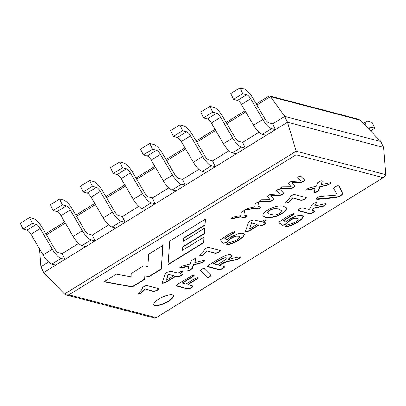 <?xml version="1.0" encoding="UTF-8"?>
<svg xmlns="http://www.w3.org/2000/svg" width="406" height="406" viewBox="0 0 406 406"><rect width="100%" height="100%" fill="white"/><g stroke="black" fill="none" stroke-linecap="round" stroke-linejoin="round"><path stroke-width="0.61" d="M383.624 147.398L287.499 122.226L296.167 151.21L64.508 294.015L66.102 294.893L154.904 318.147L155.549 318.05L384.177 177.112L385.695 174.651L383.624 147.398L380.884 141.562L360.02 120.095L270.498 96.653L284.753 116.39L287.499 122.226L43.65 272.548L40.904 266.717L39.555 248.939M32.277 223.401L23.046 229.091L20.3 223.259L29.531 217.57L32.277 223.401L36.251 224.442A5.445 1.791 -121.7 0 1 40.184 228.527L52.293 249.243A12.221 4.014 58.3 0 0 61.113 258.404L64.955 259.414L62.209 253.583L78.627 243.463M62.346 204.868L53.11 210.557L50.369 204.725L59.601 199.031L62.346 204.868L66.32 205.908A5.445 1.791 -121.7 0 1 70.248 209.988L82.362 230.709A12.221 4.014 58.3 0 0 91.177 239.87L95.024 240.875L92.279 235.044L108.696 224.924M92.411 186.329L83.179 192.023L80.434 186.192L89.665 180.497L92.411 186.329L96.384 187.369A5.445 1.791 -121.7 0 1 100.318 191.454L112.426 212.176A12.221 4.014 58.3 0 0 121.247 221.336L125.089 222.341L122.348 216.51L138.761 206.39M122.48 167.795L113.244 173.489L110.503 167.658L119.734 161.964L122.48 167.795L126.454 168.835A5.445 1.791 -121.7 0 1 130.382 172.92L142.496 193.637A12.221 4.014 58.3 0 0 151.311 202.802L155.158 203.807L152.412 197.976L168.83 187.856M152.544 149.261L143.313 154.95L140.567 149.119L149.804 143.43L152.544 149.261L156.518 150.301A5.445 1.791 -121.7 0 1 160.451 154.387L172.56 175.103A12.221 4.014 58.3 0 0 181.38 184.263L185.222 185.273L182.482 179.442L198.894 169.322M182.614 130.727L173.382 136.416L170.637 130.585L179.868 124.896L182.614 130.727L186.587 131.767A5.445 1.791 -121.7 0 1 190.521 135.848L202.63 156.569A12.221 4.014 58.3 0 0 211.445 165.729L215.292 166.739L212.546 160.903L228.964 150.783M212.678 112.188L203.447 117.882L200.701 112.051L209.938 106.357L212.678 112.188L216.657 113.233A5.445 1.791 -121.7 0 1 220.585 117.314L232.694 138.035A12.221 4.014 58.3 0 0 241.514 147.195L245.356 148.2L242.615 142.369L259.028 132.249M242.747 93.654L233.516 99.348L230.77 93.517L240.002 87.823L242.747 93.654L246.721 94.694A5.445 1.791 -121.7 0 1 250.654 98.78L262.763 119.496A12.221 4.014 58.3 0 0 271.578 128.661L275.425 129.666L272.68 123.835L284.753 116.39L380.884 141.562M48.558 261.997L40.904 266.717M292.772 198.174L288.696 202.29L285.829 203.147L285.682 202.619L289.26 198.92L290.513 196.21L293.294 194.677L294.903 194.611L305.591 197.407L306.388 197.889L304.541 199.681L301.262 200.397L292.65 197.92L288.58 202.036L286.981 202.741L285.555 202.838M283.703 206.446L286.595 208.039C286.829 210.547 283.413 213.323 276.344 216.362C269.102 218.367 264.646 218.134 262.971 215.677C262.438 213.703 265.194 211.211 271.233 208.202C276.862 205.898 281.018 205.314 283.703 206.446M226.984 239.976L230.806 237.002L237.677 233.871L240.804 233.181L243.164 233.252L244.453 234.226L243.032 237.043L238.809 240.22L233.181 243.148L229.045 244.458L226.847 244.59L226.726 244.057L227.796 243.113L234.008 241.21L237.094 239.713L239.058 238.175L239.56 236.962L238.632 236.231L236.515 236.196L233.988 236.921L231.491 238.185L229.563 239.545L226.929 242.204L225.097 243.042L223.696 243.25L220.027 240.743L219.961 240.042L230.847 233.014L234.648 231.643L234.876 231.77L233.13 233.521L224.944 238.571L226.984 239.976M194.814 262.565L202.376 260.794L204.533 260.49L204.604 261.053L201.746 262.844L193.535 264.829L192.277 268.691L189.363 270.442L187.826 270.503L188.81 266.265L182.279 267.879L179.899 268.011L181.264 266.605L182.883 265.834L190.252 263.971L191.444 260.545L194.372 258.774L195.677 258.566L195.991 258.871L194.814 262.565L195.875 258.658M145.089 289.214L141.014 293.33L138.131 294.198L137.984 293.67L141.577 289.96L142.831 287.245L145.612 285.717L147.205 285.662L157.888 288.458L158.695 288.94L156.853 290.721L153.58 291.437L144.967 288.96L140.897 293.076L139.299 293.782L137.857 293.883M172.352 294.842A10.81 3.324 154.8 0 0 160.553 298.05A10.81 3.324 154.8 0 0 153.879 304.804A10.81 3.324 154.8 0 0 165.075 303.206A10.81 3.324 154.8 0 0 173.443 295.598A10.81 3.324 154.8 0 0 172.352 294.842M243.854 214.952L246.833 215.759L246.939 216.17L246.031 216.961L244.6 217.616L243.346 217.682L240.591 216.961L231.963 218.783L231.146 218.656L233.298 217.108L240.773 215.53L241.337 212.242L243.438 210.876L244.6 210.998L243.854 214.952L244.483 210.805M188.064 284.565L193.19 286.154L191.708 287.752L189.45 288.783L187.46 288.894L176.96 286.144L176.311 285.692L178.396 283.769L192.545 275.309L194.19 275.309L192.571 276.902L182.507 283.109L186.004 284.027L194.413 278.841L196.458 277.836L197.773 277.679L197.94 278.237L196.468 279.384L188.064 284.565L187.942 284.312L196.352 279.13L197.93 277.74M314.726 205.989L325.089 203.802L325.779 203.776L326.125 204.401L323.293 206.233L313.29 208.364L312.041 210.272L314.061 210.8L314.569 211.15L314.493 211.531L313.239 212.648L311.158 213.586L309.387 213.668L298.562 210.831L297.877 210.125L299.141 208.953L301.247 208.004L303.064 207.923L309.22 209.532L312.25 204.37L315.051 202.721L316.528 202.624L314.726 205.989L316.482 202.594M300.679 180.893L297.4 177.929L298.248 176.894L299.562 176.285L300.572 176.168L301.11 176.514L304.607 180.056L304.556 180.7L303.551 181.507L301.074 182.456L291.919 182.766L294.873 186.273L293.716 187.572L291.635 188.45L280.155 188.491L281.064 187.486L282.566 186.831L291.153 186.77L288.412 183.568L289.676 182.177L291.163 181.457L300.679 180.893L297.41 177.838M257.846 206.324L260.83 207.131L260.941 207.537L260.038 208.329L258.607 208.983L257.348 209.049L254.598 208.329L245.97 210.151L245.148 210.029L247.29 208.486L254.775 206.898L255.338 203.609L257.445 202.239L258.602 202.366L257.846 206.324L258.49 202.183M169.744 241.113L205.451 219.098L205.025 225.193L183.502 238.464L183.258 241.342L204.786 228.07L204.391 233.749L182.862 247.021L182.604 250.309L204.137 237.038L203.731 242.717L168.033 264.722L169.744 241.113M279.653 193.855L276.364 190.896L277.217 189.861L278.526 189.257L279.546 189.13L280.074 189.485L283.581 193.028L283.53 193.667L282.515 194.474L280.049 195.423L270.893 195.728L273.847 199.234L272.685 200.534L270.604 201.412L259.119 201.457L260.038 200.447L261.54 199.793L270.122 199.732L267.387 196.534L268.65 195.139L270.137 194.418L279.653 193.855L276.369 190.795M285.814 222.026L289.61 219.062L296.481 215.936L299.582 215.261L301.942 215.337L303.175 216.159L303.277 216.672L301.82 219.113L297.634 222.27L292.015 225.193L287.89 226.497L285.697 226.629L285.58 226.096L286.641 225.157L292.863 223.254L295.938 221.767L297.877 220.245L298.385 219.022L297.461 218.296L295.345 218.255L292.817 218.976L290.32 220.235L285.778 224.239L283.946 225.081L282.54 225.289L278.917 222.792L278.831 222.097L289.671 215.094L293.447 213.729L293.584 214.338L291.95 215.601L283.794 220.631L285.814 222.026M337.381 194.992L333.58 188.374L334.98 186.861L337.716 185.74L338.969 185.877L342.461 193.231L342.512 193.906L341.943 194.758L340.421 195.89L338.447 196.915L335.148 197.732L317.898 199.331L316.304 199.153L316.396 198.661L317.766 197.473L320.06 196.443L337.381 194.992L333.651 188.536M204.634 269.061L210.932 275.258C211.323 275.872 207.694 278.536 206.705 276.856L200.437 270.695C199.478 270.163 204.66 267.209 204.634 269.061M228.091 259.713L231.836 258.414L238.738 256.957L240.413 256.983L239.992 257.856L237.231 259.505L226.142 262.012L221.214 264.24L219.423 265.341L223.802 266.488L224.411 266.843L224.376 267.26L222.945 268.503L220.625 269.554L218.697 269.64L208.197 266.889L207.573 266.493L207.644 266.097L209.633 264.514L220.95 257.607L226.325 255.252L228.867 254.709L230.755 254.79L231.755 255.43L231.618 256.399L228.091 259.713L227.974 259.459L231.496 256.145L231.679 255.308M148.677 254.207L162.923 245.427L161.294 269.132L149.327 276.506L144.927 275.984L144.637 279.394L132.315 286.991L103.946 281.779L116.334 274.146L131.092 276.851L131.163 273.492L143.374 265.971L147.865 266.514L148.677 254.207M180.112 273.634L182.375 274.436L181.117 275.786L179.208 276.643L177.564 276.73L175.823 276.273L167.165 281.612L164.313 283.023L162.395 283.241L162.243 282.348L165.47 273.314L166.551 272.385L170.804 271.193L178.021 273.086L181.076 271.375L182.741 271.101L182.878 271.71L180.112 273.634L179.995 273.38L182.928 271.172M206.898 251.106L202.827 255.227L199.94 256.095L199.793 255.567L203.386 251.857L204.639 249.142L207.42 247.614L209.014 247.558L219.702 250.355L220.504 250.837L218.661 252.618L215.388 253.334L206.781 250.857L202.706 254.973L201.112 255.673L199.666 255.78M263.377 222.3L265.656 223.107L264.402 224.447L262.489 225.305L260.83 225.401L259.094 224.944L250.431 230.283L247.579 231.689L245.681 231.902L245.523 231.004L248.756 221.97L249.832 221.047L254.07 219.864L261.286 221.752L264.362 220.037L266.021 219.763L266.158 220.372L263.377 222.3L263.261 222.052L266.209 219.834M321.07 184.73L328.621 182.969L330.778 182.664L330.865 183.218L327.992 185.019L319.781 187.004L318.517 190.871L315.604 192.617L314.061 192.652L315.051 188.44L308.519 190.054L306.149 190.186L307.509 188.785L309.144 187.998L316.492 186.146L317.69 182.72L320.618 180.949L321.922 180.746L322.237 181.051L321.07 184.73L322.237 181.066M64.508 294.015L43.65 272.548M66.102 294.893L68.918 294.812L296.004 154.823L296.167 151.21L385.695 174.651M256.891 105.037L270.498 96.653L269.625 95.963L268.98 96.06L256.237 103.916M360.02 120.095L358.427 119.217L269.625 95.963M205.309 219.189L205.025 225.193M204.908 224.939L183.38 238.21L183.502 238.464M183.38 238.21L183.258 241.342M204.639 228.157L204.391 233.749M204.274 233.496L182.746 246.767L182.862 247.021M182.746 246.767L182.604 250.309M203.995 237.124L203.731 242.717M203.614 242.463L168.059 264.382M260.87 207.156L258.485 208.73L254.598 208.329M254.476 208.075L245.163 209.902M283.566 193.007L282.393 194.22L279.932 195.169L270.777 195.474L270.893 195.728M273.745 199.067L272.568 200.28L270.487 201.158L259.16 201.335M267.371 196.468L270.122 199.732M304.607 180.061L303.434 181.254L300.958 182.203L291.802 182.512L291.919 182.766M294.771 186.095L293.594 187.318L291.513 188.196L280.196 188.364M288.397 183.507L291.153 186.77M303.104 216.033L301.699 218.859L297.512 222.016L291.899 224.944L287.768 226.243L285.484 226.34M298.349 218.895L297.339 218.042L295.223 218.002L292.696 218.722L290.204 219.981L285.662 223.985L283.824 224.828L282.419 225.036L278.795 222.539M293.609 213.795L291.828 215.347L283.672 220.377L283.794 220.631M326.079 203.913L324.744 205.228L323.176 205.979L313.168 208.111L313.29 208.364M313.168 208.111L312.041 210.272M314.462 210.988L313.122 212.394L311.042 213.333L309.27 213.414L297.887 210.328M340.025 187.861L342.08 192.454M342.349 192.992L342.395 193.652L341.827 194.504L340.304 195.636L336.615 197.214L316.274 198.996M193.089 285.991L191.591 287.504L189.333 288.529L187.344 288.641L176.331 285.662M194.088 275.207L192.449 276.648L182.385 282.855L182.507 283.109M210.902 275.217C210.364 276.039 207.628 278.146 206.588 276.603L200.356 270.503M240.332 256.917L238.769 258.419L237.109 259.251L226.025 261.758L223.533 262.652L219.306 265.088L219.423 265.341M213.668 263.834L217.438 264.824L224.934 260.048L226.259 258.718L225.756 258.013L224.244 258.074L222.097 258.82L213.668 263.834L213.546 263.58L218.255 260.682L218.372 260.936M226.198 258.221L225.64 257.759L224.122 257.82L221.98 258.566L218.255 260.682M224.335 266.742L222.823 268.249L220.504 269.3L218.575 269.386L207.552 266.387M246.868 215.784L244.483 217.362L240.591 216.961M240.474 216.708L231.161 218.535M162.781 245.513L161.294 269.132M161.172 268.879L149.21 276.253L149.327 276.506M149.21 276.253L144.927 275.984M144.81 275.73L144.637 279.394M144.521 279.14L132.194 286.737L132.315 286.991M132.194 286.737L104.235 281.602M153.828 304.673A10.81 3.324 154.8 0 0 164.958 302.952A10.81 3.324 154.8 0 0 173.377 295.477M158.604 288.803L156.574 290.549L153.463 291.183L144.967 288.96M182.269 274.278L181 275.532L179.087 276.39L175.823 276.273M175.707 276.019L167.049 281.358L164.191 282.769L162.121 282.921M173.732 275.725L168.328 274.309L166.303 280.307L173.732 275.725L168.328 274.309M168.206 274.055L166.303 280.307M204.629 260.525L203.244 261.819L201.63 262.591L193.418 264.575L193.535 264.829M193.418 264.575L192.155 268.437L189.242 270.188L187.805 270.355M179.899 267.879L188.688 266.011L188.81 266.265M220.412 250.7L218.382 252.446L215.271 253.08L206.781 250.857M244.336 233.973L242.91 236.789L238.692 239.966L233.064 242.895L228.928 244.204L226.629 244.3M239.51 236.845L238.51 235.977L236.393 235.942L233.866 236.668L231.369 237.931L226.812 241.951L224.98 242.788L223.574 242.996L219.91 240.489M234.8 231.704L233.014 233.267L224.822 238.317L224.944 238.571M265.549 222.95L264.281 224.193L262.372 225.051L259.094 224.944M258.972 224.691L250.314 230.029L247.457 231.435L245.402 231.582M256.998 224.396L251.593 222.98L249.583 228.969L256.998 224.396L251.593 222.98M251.471 222.727L249.583 228.969M281.734 210.663L278.678 209.06C277.161 208.461 275.136 208.41 272.599 208.912C269.224 210.135 267.595 211.399 267.706 212.714M278.8 209.313C277.283 208.714 275.258 208.664 272.715 209.166C269.345 210.389 267.711 211.653 267.823 212.967C268.879 214.003 270.919 214.642 273.943 214.891C275.638 215.764 282.967 212.14 281.825 210.836L278.8 209.313M286.514 207.882C286.57 210.404 283.144 213.15 276.227 216.109C268.98 218.113 264.524 217.88 262.855 215.424M306.297 197.747L304.267 199.508L301.145 200.143L292.65 197.92M330.88 182.7L329.489 183.994L327.87 184.771L319.659 186.755L319.781 187.004M319.659 186.755L318.4 190.617L315.487 192.363L314.041 192.525M306.149 190.059L314.934 188.186L315.051 188.44M29.531 217.57L33.505 218.611A12.221 4.014 -121.7 0 1 42.325 227.771L54.434 248.487A5.445 1.791 58.3 0 0 58.368 252.573L62.209 253.583M23.046 229.091L27.019 230.131A5.445 1.791 -121.7 0 1 30.947 234.216L43.061 254.938A12.221 4.014 58.3 0 0 51.877 264.098L55.723 265.103M59.601 199.031L63.575 200.077A12.221 4.014 -121.7 0 1 72.395 209.237L84.504 229.953A5.445 1.791 58.3 0 0 88.432 234.039L92.279 235.044M53.11 210.557L57.084 211.597A5.445 1.791 -121.7 0 1 61.017 215.682L73.126 236.399A12.221 4.014 58.3 0 0 81.946 245.564L85.788 246.569M89.665 180.497L93.644 181.538A12.221 4.014 -121.7 0 1 102.459 190.703L114.568 211.419A5.445 1.791 58.3 0 0 118.501 215.505L122.348 216.51M83.179 192.023L87.153 193.063A5.445 1.791 -121.7 0 1 91.086 197.149L103.195 217.865A12.221 4.014 58.3 0 0 112.01 227.025L115.857 228.035M119.734 161.964L123.708 163.004A12.221 4.014 -121.7 0 1 132.529 172.164L144.637 192.886A5.445 1.791 58.3 0 0 148.566 196.971L152.412 197.976M113.244 173.489L117.222 174.529A5.445 1.791 -121.7 0 1 121.15 178.61L133.259 199.331A12.221 4.014 58.3 0 0 142.08 208.491L145.921 209.501M149.804 143.43L153.778 144.47A12.221 4.014 -121.7 0 1 162.593 153.63L174.702 174.352A5.445 1.791 58.3 0 0 178.635 178.432L182.482 179.442M143.313 154.95L147.287 155.99A5.445 1.791 -121.7 0 1 151.22 160.076L163.329 180.797A12.221 4.014 58.3 0 0 172.144 189.957L175.991 190.962M179.868 124.896L183.842 125.936A12.221 4.014 -121.7 0 1 192.662 135.096L204.771 155.813A5.445 1.791 58.3 0 0 208.704 159.898L212.546 160.903M173.382 136.416L177.356 137.456A5.445 1.791 -121.7 0 1 181.284 141.542L193.393 162.258A12.221 4.014 58.3 0 0 202.213 171.423L206.06 172.428M209.938 106.357L213.911 107.397A12.221 4.014 -121.7 0 1 222.727 116.563L234.841 137.279A5.445 1.791 58.3 0 0 238.769 141.364L242.615 142.369M203.447 117.882L207.42 118.922A5.445 1.791 -121.7 0 1 211.353 123.008L223.462 143.724A12.221 4.014 58.3 0 0 232.278 152.884L236.125 153.894M366.136 126.388A12.221 4.014 -121.7 0 1 366.582 121.47A12.221 4.014 -121.7 0 1 368.044 121.353L372.018 122.394L374.758 128.225L370.485 130.864M370.368 130.747L370.135 130.067A5.445 1.791 -121.7 0 1 370.135 127.235A5.445 1.791 -121.7 0 1 370.785 127.185L374.758 128.225M240.002 87.823L243.976 88.863A12.221 4.014 -121.7 0 1 252.796 98.024L264.905 118.745A5.445 1.791 58.3 0 0 268.838 122.83L272.68 123.835M233.516 99.348L237.49 100.389A5.445 1.791 -121.7 0 1 241.418 104.474L253.532 125.19A12.221 4.014 58.3 0 0 262.347 134.35L266.194 135.36M383.056 177.615L296.004 154.823M155.97 317.604L68.918 294.812M245.762 111.899L226.827 123.571M215.693 130.433L196.758 142.105M185.628 148.972L166.693 160.644M155.559 167.505L136.624 179.178M125.495 186.039L106.56 197.712M95.425 204.573L76.49 216.246M65.356 223.107L46.421 234.78M257.231 208.796L257.348 209.049M299.603 182.279L299.719 182.533M291.828 215.347L291.95 215.601M321.004 206.512L321.126 206.766M192.449 276.648L192.571 276.902M221.097 263.986L221.214 264.24M243.224 217.428L243.346 217.682M153.463 291.183L153.58 291.437M177.442 276.476L177.564 276.73M199.534 263.179L199.65 263.433M215.271 253.08L215.388 253.334M233.014 233.267L233.13 233.521M260.713 225.147L260.83 225.401M301.145 200.143L301.262 200.397M325.779 185.354L325.896 185.608M61.113 258.404L51.877 264.098M52.293 249.243L43.061 254.938M40.184 228.527L30.947 234.216M36.251 224.442L27.019 230.131M91.177 239.87L81.946 245.564M82.362 230.709L73.126 236.399M70.248 209.988L61.017 215.682M66.32 205.908L57.084 211.597M121.247 221.336L112.01 227.025M112.426 212.176L103.195 217.865M100.318 191.454L91.086 197.149M96.384 187.369L87.153 193.063M151.311 202.802L142.08 208.491M142.496 193.637L133.259 199.331M130.382 172.92L121.15 178.61M126.454 168.835L117.222 174.529M181.38 184.263L172.144 189.957M172.56 175.103L163.329 180.797M160.451 154.387L151.22 160.076M156.518 150.301L147.287 155.99M211.445 165.729L202.213 171.423M202.63 156.569L193.393 162.258M190.521 135.848L181.284 141.542M186.587 131.767L177.356 137.456M241.514 147.195L232.278 152.884M232.694 138.035L223.462 143.724M220.585 117.314L211.353 123.008M216.657 113.233L207.42 118.922M370.785 127.185L369.795 127.794M271.578 128.661L262.347 134.35M262.763 119.496L253.532 125.19M250.654 98.78L241.418 104.474M246.721 94.694L237.49 100.389M155.549 318.05L384.177 177.112M245.107 110.777L226.172 122.45M215.038 129.311L196.103 140.983M184.969 147.85L166.039 159.522M154.904 166.384L135.969 178.056M124.835 184.918L105.9 196.59M94.771 203.452L75.836 215.124M64.701 221.986L45.766 233.658M245.153 210.024L245.036 209.77M258.52 202.32L258.404 202.066M285.56 226.365L285.438 226.112M278.927 222.787L278.81 222.534M293.685 213.886L293.563 213.632M314.452 211.201L314.335 210.947M297.989 210.445L297.867 210.191M342.101 192.505L341.979 192.251M316.315 199.148L316.193 198.894M193.094 286.2L192.977 285.946M194.144 275.329L194.022 275.075M197.93 277.79L197.808 277.537M207.603 266.473L207.481 266.219M246.823 215.769L246.701 215.515M231.161 218.651L231.039 218.398M244.529 210.927L244.407 210.673M182.355 274.431L182.233 274.177M162.212 283.048L162.095 282.794M182.959 271.274L182.837 271.02M179.909 268.011L179.792 267.757M195.966 258.82L195.849 258.566M220.037 240.743L219.92 240.489M234.846 231.785L234.724 231.532M265.631 223.097L265.514 222.843M245.498 231.709L245.376 231.456M266.24 219.935L266.118 219.682M281.744 210.567L281.86 210.821M286.463 207.791L286.585 208.045M306.388 197.889L306.266 197.636M306.154 190.186L306.033 189.932M366.582 121.47L363.314 123.485"/></g></svg>
